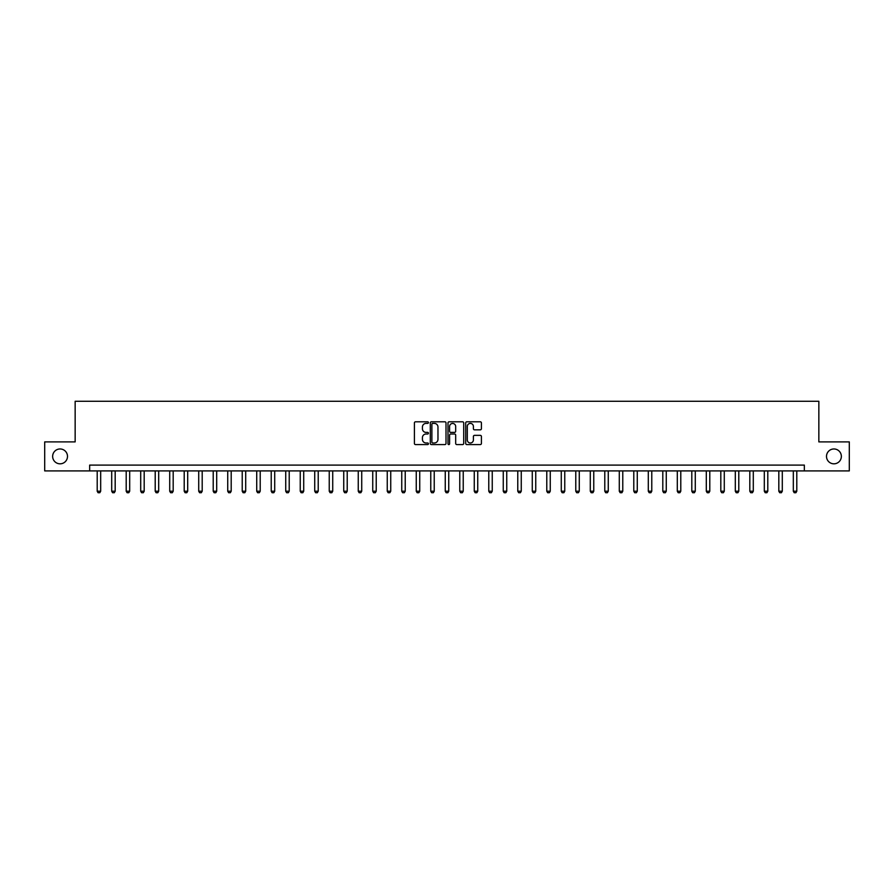 <?xml version="1.0" encoding="UTF-8"?>
<svg xmlns="http://www.w3.org/2000/svg" width="894" height="894" viewBox="0 0 894 894"><rect width="100%" height="100%" fill="white"/><g stroke="black" fill="none" stroke-linecap="round" stroke-linejoin="round"><path stroke-width="1.34" d="M428.438 422.605A0.793 0.793 0 0 0 427.645 421.8L415.542 421.8A1.14 1.14 0 0 0 414.403 422.94L414.403 443.446A1.14 1.14 0 0 0 415.542 444.586L427.645 444.586A0.793 0.793 0 0 0 428.438 443.782A0.793 0.793 0 0 0 427.645 442.988L426.069 442.988A3.643 3.643 0 0 1 422.426 439.345L422.426 437.635A3.643 3.643 0 0 1 426.069 433.992L427.645 433.992A0.793 0.793 0 0 0 428.438 433.199A0.793 0.793 0 0 0 427.645 432.394L426.069 432.394A3.643 3.643 0 0 1 422.426 428.751L422.426 427.041A3.643 3.643 0 0 1 426.069 423.398L427.645 423.398A0.793 0.793 0 0 0 428.438 422.605M826.503 456.398A7.42 7.42 0 0 0 833.923 463.818A7.42 7.42 0 0 0 841.355 456.398A7.42 7.42 0 0 0 833.923 448.967A7.42 7.42 0 0 0 826.503 456.398M52.645 456.398A7.42 7.42 0 0 0 60.077 463.818A7.42 7.42 0 0 0 67.497 456.398A7.42 7.42 0 0 0 60.077 448.967A7.42 7.42 0 0 0 52.645 456.398M480.279 429.835A1.14 1.14 0 0 0 481.419 428.695L481.419 422.94A1.14 1.14 0 0 0 480.279 421.8L466.847 421.8A1.14 1.14 0 0 0 465.707 422.94L465.707 443.446A1.14 1.14 0 0 0 466.847 444.586L480.279 444.586A1.14 1.14 0 0 0 481.419 443.446L481.419 436.495A1.14 1.14 0 0 0 480.279 435.356L474.535 435.356A1.14 1.14 0 0 0 473.395 436.495L473.395 439.937A3.051 3.051 0 0 1 470.345 442.988A3.051 3.051 0 0 1 467.305 439.937L467.305 426.449A3.051 3.051 0 0 1 470.345 423.398A3.051 3.051 0 0 1 473.395 426.449L473.395 428.695A1.14 1.14 0 0 0 474.535 429.835L480.279 429.835M89.657 470.903L44.7 470.903L44.7 441.893L75.152 441.893L75.152 401.283L818.848 401.283L818.848 441.893L849.3 441.893L849.3 470.903L804.343 470.903L804.343 465.103L89.657 465.103L89.657 470.903L804.343 470.903M446.005 422.94A1.14 1.14 0 0 0 444.866 421.8L431.422 421.8A1.14 1.14 0 0 0 430.293 422.94L430.293 443.446A1.14 1.14 0 0 0 431.422 444.586L444.866 444.586A1.14 1.14 0 0 0 446.005 443.446L446.005 422.94M449.134 421.8L462.578 421.8A1.14 1.14 0 0 1 463.707 422.94L463.707 443.446A1.14 1.14 0 0 1 462.578 444.586L456.823 444.586A1.14 1.14 0 0 1 455.683 443.446L455.683 435.132A1.14 1.14 0 0 0 454.543 433.992L450.732 433.992A1.14 1.14 0 0 0 449.593 435.132L449.593 443.782A0.793 0.793 0 0 1 448.799 444.586A0.793 0.793 0 0 1 447.995 443.782L447.995 422.94A1.14 1.14 0 0 1 449.134 421.8M432.685 423.398A0.793 0.793 0 0 0 431.88 424.192L431.88 442.195A0.793 0.793 0 0 0 432.685 442.988L434.328 442.988A3.643 3.643 0 0 0 437.971 439.345L437.971 427.041A3.643 3.643 0 0 0 434.328 423.398L432.685 423.398M455.683 426.505A3.051 3.051 0 0 0 452.632 423.454A3.051 3.051 0 0 0 449.593 426.505L449.593 431.254A1.14 1.14 0 0 0 450.732 432.394L454.543 432.394A1.14 1.14 0 0 0 455.683 431.254L455.683 426.505M97.2 470.903L97.2 491.208L100.676 491.208L100.676 470.903M100.676 491.208L99.815 492.717L98.072 492.717L97.2 491.208M111.705 470.903L111.705 491.208L115.181 491.208L115.181 470.903M115.181 491.208L114.309 492.717L112.577 492.717L111.705 491.208M126.199 470.903L126.199 491.208L129.686 491.208L129.686 470.903M129.686 491.208L128.814 492.717L127.071 492.717L126.199 491.208M140.704 470.903L140.704 491.208L144.191 491.208L144.191 470.903M144.191 491.208L143.319 492.717L141.576 492.717L140.704 491.208M155.21 470.903L155.21 491.208L158.685 491.208L158.685 470.903M158.685 491.208L157.825 492.717L156.081 492.717L155.21 491.208M169.715 470.903L169.715 491.208L173.19 491.208L173.19 470.903M173.19 491.208L172.318 492.717L170.586 492.717L169.715 491.208M184.209 470.903L184.209 491.208L187.695 491.208L187.695 470.903M187.695 491.208L186.824 492.717L185.08 492.717L184.209 491.208M198.714 470.903L198.714 491.208L202.2 491.208L202.2 470.903M202.2 491.208L201.329 492.717L199.585 492.717L198.714 491.208M213.219 470.903L213.219 491.208L216.694 491.208L216.694 470.903M216.694 491.208L215.834 492.717L214.091 492.717L213.219 491.208M227.724 470.903L227.724 491.208L231.2 491.208L231.2 470.903M231.2 491.208L230.328 492.717L228.596 492.717L227.724 491.208M242.229 470.903L242.229 491.208L245.705 491.208L245.705 470.903M245.705 491.208L244.833 492.717L243.09 492.717L242.229 491.208M256.723 470.903L256.723 491.208L260.21 491.208L260.21 470.903M260.21 491.208L259.338 492.717L257.595 492.717L256.723 491.208M271.228 470.903L271.228 491.208L274.715 491.208L274.715 470.903M274.715 491.208L273.843 492.717L272.1 492.717L271.228 491.208M285.734 470.903L285.734 491.208L289.209 491.208L289.209 470.903M289.209 491.208L288.337 492.717L286.605 492.717L285.734 491.208M300.239 470.903L300.239 491.208L303.714 491.208L303.714 470.903M303.714 491.208L302.842 492.717L301.099 492.717L300.239 491.208M314.733 470.903L314.733 491.208L318.219 491.208L318.219 470.903M318.219 491.208L317.348 492.717L315.604 492.717L314.733 491.208M329.238 470.903L329.238 491.208L332.724 491.208L332.724 470.903M332.724 491.208L331.853 492.717L330.109 492.717L329.238 491.208M343.743 470.903L343.743 491.208L347.218 491.208L347.218 470.903M347.218 491.208L346.358 492.717L344.615 492.717L343.743 491.208M358.248 470.903L358.248 491.208L361.724 491.208L361.724 470.903M361.724 491.208L360.852 492.717L359.12 492.717L358.248 491.208M372.742 470.903L372.742 491.208L376.229 491.208L376.229 470.903M376.229 491.208L375.357 492.717L373.614 492.717L372.742 491.208M387.247 470.903L387.247 491.208L390.734 491.208L390.734 470.903M390.734 491.208L389.862 492.717L388.119 492.717L387.247 491.208M401.752 470.903L401.752 491.208L405.228 491.208L405.228 470.903M405.228 491.208L404.367 492.717L402.624 492.717L401.752 491.208M416.258 470.903L416.258 491.208L419.733 491.208L419.733 470.903M419.733 491.208L418.861 492.717L417.129 492.717L416.258 491.208M430.763 470.903L430.763 491.208L434.238 491.208L434.238 470.903M434.238 491.208L433.366 492.717L431.623 492.717L430.763 491.208M445.257 470.903L445.257 491.208L448.743 491.208L448.743 470.903M448.743 491.208L447.872 492.717L446.128 492.717L445.257 491.208M459.762 470.903L459.762 491.208L463.237 491.208L463.237 470.903M463.237 491.208L462.377 492.717L460.633 492.717L459.762 491.208M474.267 470.903L474.267 491.208L477.742 491.208L477.742 470.903M477.742 491.208L476.871 492.717L475.139 492.717L474.267 491.208M488.772 470.903L488.772 491.208L492.248 491.208L492.248 470.903M492.248 491.208L491.376 492.717L489.633 492.717L488.772 491.208M503.266 470.903L503.266 491.208L506.753 491.208L506.753 470.903M506.753 491.208L505.881 492.717L504.138 492.717L503.266 491.208M517.771 470.903L517.771 491.208L521.258 491.208L521.258 470.903M521.258 491.208L520.386 492.717L518.643 492.717L517.771 491.208M532.276 470.903L532.276 491.208L535.752 491.208L535.752 470.903M535.752 491.208L534.88 492.717L533.148 492.717L532.276 491.208M546.782 470.903L546.782 491.208L550.257 491.208L550.257 470.903M550.257 491.208L549.385 492.717L547.642 492.717L546.782 491.208M561.276 470.903L561.276 491.208L564.762 491.208L564.762 470.903M564.762 491.208L563.89 492.717L562.147 492.717L561.276 491.208M575.781 470.903L575.781 491.208L579.267 491.208L579.267 470.903M579.267 491.208L578.396 492.717L576.652 492.717L575.781 491.208M590.286 470.903L590.286 491.208L593.761 491.208L593.761 470.903M593.761 491.208L592.901 492.717L591.157 492.717L590.286 491.208M604.791 470.903L604.791 491.208L608.266 491.208L608.266 470.903M608.266 491.208L607.395 492.717L605.663 492.717L604.791 491.208M619.285 470.903L619.285 491.208L622.772 491.208L622.772 470.903M622.772 491.208L621.9 492.717L620.157 492.717L619.285 491.208M633.79 470.903L633.79 491.208L637.277 491.208L637.277 470.903M637.277 491.208L636.405 492.717L634.662 492.717L633.79 491.208M648.295 470.903L648.295 491.208L651.771 491.208L651.771 470.903M651.771 491.208L650.91 492.717L649.167 492.717L648.295 491.208M662.8 470.903L662.8 491.208L666.276 491.208L666.276 470.903M666.276 491.208L665.404 492.717L663.672 492.717L662.8 491.208M677.306 470.903L677.306 491.208L680.781 491.208L680.781 470.903M680.781 491.208L679.909 492.717L678.166 492.717L677.306 491.208M691.8 470.903L691.8 491.208L695.286 491.208L695.286 470.903M695.286 491.208L694.414 492.717L692.671 492.717L691.8 491.208M706.305 470.903L706.305 491.208L709.791 491.208L709.791 470.903M709.791 491.208L708.92 492.717L707.176 492.717L706.305 491.208M720.81 470.903L720.81 491.208L724.285 491.208L724.285 470.903M724.285 491.208L723.414 492.717L721.681 492.717L720.81 491.208M735.315 470.903L735.315 491.208L738.79 491.208L738.79 470.903M738.79 491.208L737.919 492.717L736.175 492.717L735.315 491.208M749.809 470.903L749.809 491.208L753.296 491.208L753.296 470.903M753.296 491.208L752.424 492.717L750.681 492.717L749.809 491.208M764.314 470.903L764.314 491.208L767.801 491.208L767.801 470.903M767.801 491.208L766.929 492.717L765.186 492.717L764.314 491.208M778.819 470.903L778.819 491.208L782.295 491.208L782.295 470.903M782.295 491.208L781.423 492.717L779.691 492.717L778.819 491.208M793.324 470.903L793.324 491.208L796.8 491.208L796.8 470.903M796.8 491.208L795.928 492.717L794.185 492.717L793.324 491.208"/></g></svg>
